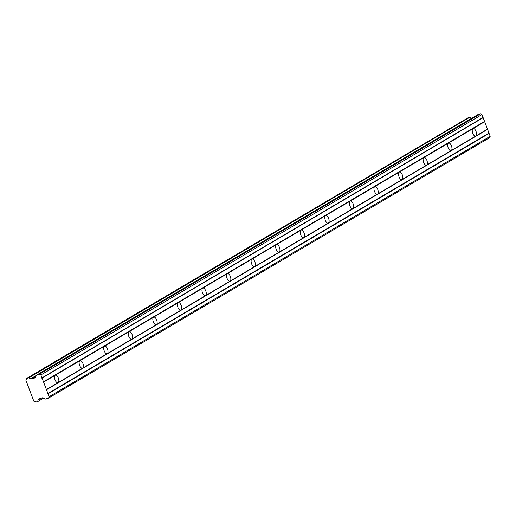 <?xml version="1.0" encoding="UTF-8"?>
<svg xmlns="http://www.w3.org/2000/svg" width="516" height="516" viewBox="0 0 516 516"><rect width="100%" height="100%" fill="white"/><g stroke="black" fill="none" stroke-linecap="round" stroke-linejoin="round"><path stroke-width="0.77" d="M43.55 398.049L37.829 401.551L35.623 402.119A1.864 1.638 -120.6 0 0 33.804 401.171L25.897 380.266A1.864 1.638 -120.6 0 0 26.69 378.473L28.954 377.744A1.864 1.638 -120.6 0 0 30.773 378.692L36.249 375.583M46.408 389.548L43.596 382.111L55.296 375.203A3.993 1.864 72.1 0 0 54.993 379.692A3.993 1.864 72.1 0 0 57.927 382.724A3.993 1.864 72.1 0 0 58.108 382.64L46.408 389.548L49.117 396.72L48.562 398.088L45.543 399.062L43.086 397.797A0.574 0.503 59.4 0 0 42.693 397.746L39.203 398.874A0.555 0.49 59.4 0 0 38.919 399.139L38.674 399.603A1.864 1.638 -120.6 0 0 37.894 401.39M43.596 382.111L40.887 374.938L39.526 374.19L36.507 375.164L35.443 377.564A0.574 0.503 59.4 0 1 35.165 377.828L31.676 378.957A0.555 0.49 59.4 0 1 31.276 378.912L36.043 376.1M487.491 129.155L475.791 136.063A3.993 1.864 -107.9 0 1 475.61 136.147A3.993 1.864 -107.9 0 1 472.675 133.115A3.993 1.864 -107.9 0 1 472.978 128.626L484.679 121.718L490.2 136.327L489.639 137.701L48.562 398.088M451.223 150.569A3.993 1.864 -107.9 0 1 451.042 150.646A3.993 1.864 -107.9 0 1 448.107 147.621A3.993 1.864 -107.9 0 1 448.41 143.132L55.296 375.203A3.993 1.864 -107.9 0 1 55.476 375.126A3.993 1.864 -107.9 0 1 58.411 378.151A3.993 1.864 -107.9 0 1 58.108 382.64L82.676 368.134A3.993 1.864 -107.9 0 1 82.502 368.218A3.993 1.864 -107.9 0 1 79.561 365.186A3.993 1.864 -107.9 0 1 79.87 360.697A3.993 1.864 -107.9 0 1 80.044 360.62A3.993 1.864 -107.9 0 1 82.979 363.645A3.993 1.864 -107.9 0 1 82.676 368.134L107.244 353.628A3.993 1.864 -107.9 0 1 107.07 353.712A3.993 1.864 -107.9 0 1 104.135 350.687A3.993 1.864 -107.9 0 1 104.438 346.197A3.993 1.864 -107.9 0 1 104.619 346.113A3.993 1.864 -107.9 0 1 107.554 349.138A3.993 1.864 -107.9 0 1 107.244 353.628L131.819 339.128A3.993 1.864 -107.9 0 1 131.638 339.205A3.993 1.864 -107.9 0 1 128.703 336.18A3.993 1.864 -107.9 0 1 129.006 331.691A3.993 1.864 -107.9 0 1 129.187 331.607A3.993 1.864 -107.9 0 1 132.122 334.639A3.993 1.864 -107.9 0 1 131.819 339.128L156.387 324.622A3.993 1.864 -107.9 0 1 156.206 324.699A3.993 1.864 -107.9 0 1 153.271 321.674A3.993 1.864 -107.9 0 1 153.575 317.185A3.993 1.864 -107.9 0 1 153.755 317.108A3.993 1.864 -107.9 0 1 156.69 320.133A3.993 1.864 -107.9 0 1 156.387 324.622L180.955 310.116A3.993 1.864 -107.9 0 1 180.774 310.2A3.993 1.864 -107.9 0 1 177.839 307.168A3.993 1.864 -107.9 0 1 178.149 302.679A3.993 1.864 -107.9 0 1 178.323 302.602A3.993 1.864 -107.9 0 1 181.258 305.627A3.993 1.864 -107.9 0 1 180.955 310.116L205.523 295.61A3.993 1.864 -107.9 0 1 205.349 295.694A3.993 1.864 -107.9 0 1 202.414 292.669A3.993 1.864 -107.9 0 1 202.717 288.18A3.993 1.864 -107.9 0 1 202.898 288.096A3.993 1.864 -107.9 0 1 205.832 291.121A3.993 1.864 -107.9 0 1 205.523 295.61L230.097 281.11A3.993 1.864 -107.9 0 1 229.917 281.188A3.993 1.864 -107.9 0 1 226.982 278.163A3.993 1.864 -107.9 0 1 227.285 273.673A3.993 1.864 -107.9 0 1 227.466 273.59A3.993 1.864 -107.9 0 1 230.4 276.621A3.993 1.864 -107.9 0 1 230.097 281.11L254.665 266.604A3.993 1.864 -107.9 0 1 254.485 266.682A3.993 1.864 -107.9 0 1 251.55 263.657A3.993 1.864 -107.9 0 1 251.853 259.167A3.993 1.864 -107.9 0 1 252.034 259.084A3.993 1.864 -107.9 0 1 254.969 262.115A3.993 1.864 -107.9 0 1 254.665 266.604L279.233 252.098A3.993 1.864 -107.9 0 1 279.053 252.182A3.993 1.864 -107.9 0 1 276.118 249.151A3.993 1.864 -107.9 0 1 276.421 244.661A3.993 1.864 -107.9 0 1 276.602 244.584A3.993 1.864 -107.9 0 1 279.537 247.609A3.993 1.864 -107.9 0 1 279.233 252.098L303.801 237.592A3.993 1.864 -107.9 0 1 303.627 237.676A3.993 1.864 -107.9 0 1 300.693 234.645A3.993 1.864 -107.9 0 1 300.996 230.155A3.993 1.864 -107.9 0 1 301.17 230.078A3.993 1.864 -107.9 0 1 304.111 233.103A3.993 1.864 -107.9 0 1 303.801 237.592L328.376 223.093A3.993 1.864 -107.9 0 1 328.195 223.17A3.993 1.864 -107.9 0 1 325.261 220.145A3.993 1.864 -107.9 0 1 325.564 215.656A3.993 1.864 -107.9 0 1 325.744 215.572A3.993 1.864 -107.9 0 1 328.679 218.603A3.993 1.864 -107.9 0 1 328.376 223.093L352.944 208.587A3.993 1.864 -107.9 0 1 352.763 208.664A3.993 1.864 -107.9 0 1 349.829 205.639A3.993 1.864 -107.9 0 1 350.132 201.15A3.993 1.864 -107.9 0 1 350.312 201.066A3.993 1.864 -107.9 0 1 353.247 204.097A3.993 1.864 -107.9 0 1 352.944 208.587L377.512 194.081A3.993 1.864 -107.9 0 1 377.331 194.164A3.993 1.864 -107.9 0 1 374.397 191.133A3.993 1.864 -107.9 0 1 374.7 186.644A3.993 1.864 -107.9 0 1 374.88 186.566A3.993 1.864 -107.9 0 1 377.815 189.591A3.993 1.864 -107.9 0 1 377.512 194.081L402.08 179.574A3.993 1.864 -107.9 0 1 401.906 179.658A3.993 1.864 -107.9 0 1 398.965 176.627A3.993 1.864 -107.9 0 1 399.274 172.138A3.993 1.864 -107.9 0 1 399.448 172.06A3.993 1.864 -107.9 0 1 402.383 175.085A3.993 1.864 -107.9 0 1 402.08 179.574L426.655 165.075A3.993 1.864 -107.9 0 1 426.474 165.152A3.993 1.864 -107.9 0 1 423.539 162.127A3.993 1.864 -107.9 0 1 423.842 157.638A3.993 1.864 -107.9 0 1 424.023 157.554A3.993 1.864 -107.9 0 1 426.958 160.586A3.993 1.864 -107.9 0 1 426.655 165.075L475.791 136.063A3.993 1.864 72.1 0 0 476.094 131.574A3.993 1.864 72.1 0 0 473.159 128.549A3.993 1.864 72.1 0 0 472.978 128.626L448.41 143.132A3.993 1.864 -107.9 0 1 448.591 143.048A3.993 1.864 -107.9 0 1 451.526 146.08A3.993 1.864 -107.9 0 1 451.223 150.569M31.276 378.912L30.934 378.725M26.78 378.299L467.812 117.938M467.864 117.912L469.85 117.267L28.767 377.66M28.954 377.744L469.85 117.267M470.037 117.351A1.864 1.638 -120.6 0 0 471.579 118.312M36.507 375.164L477.506 114.816M477.59 114.771L480.609 113.797L481.97 114.552L484.679 121.718M49.117 396.72L490.2 136.327M48.014 393.798L489.097 133.405M488.755 133.218L47.672 393.605M46.266 389.89L487.349 129.497M484.343 121.531L43.26 381.924M41.854 378.202L482.937 117.816M483.073 117.467L41.996 377.86M40.887 374.938L481.97 114.552M39.526 374.19L480.609 113.797M31.676 378.957L35.894 376.467M39.571 398.758L38.919 399.139M38.694 399.59L40.758 398.371L38.687 399.597M36.32 375.416L30.773 378.692M40.545 398.442L38.784 399.481M37.829 401.551L43.66 398.107M26.755 378.312L467.838 117.925M36.468 375.184L477.545 114.791"/></g></svg>
